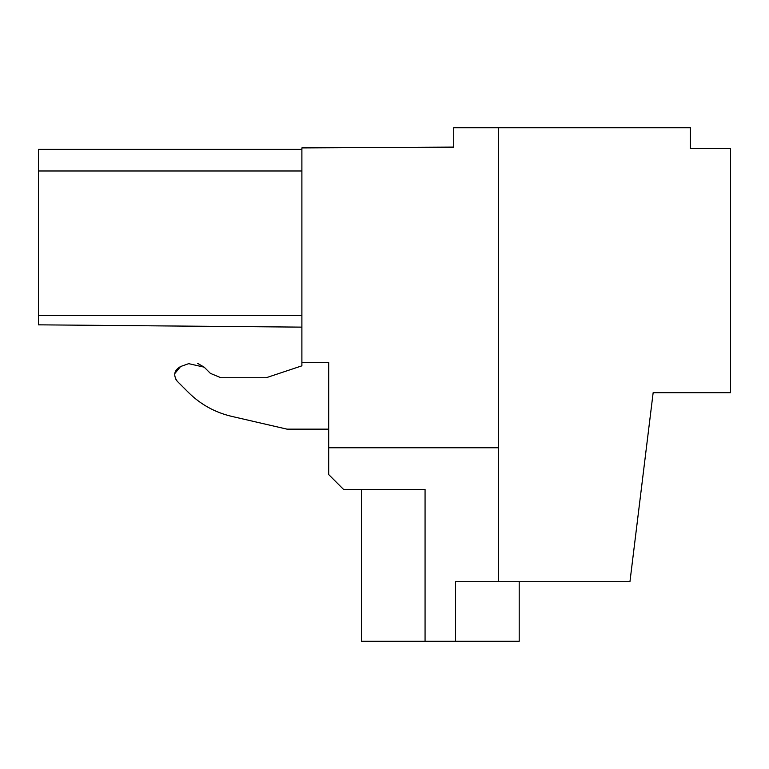 <?xml version="1.0" encoding="UTF-8"?>
<svg xmlns="http://www.w3.org/2000/svg" width="769" height="769" viewBox="0 0 769 769"><rect width="100%" height="100%" fill="white"/><g stroke="black" fill="none" stroke-linecap="round" stroke-linejoin="round"><path stroke-width="1.15" d="M646.604 446.02L653.15 392.69L730.55 392.69L730.55 148.59L690.36 148.59L690.36 127.75L453.71 127.75L453.71 147.1L301.89 147.908L301.89 362.439L328.69 362.439L328.69 474.55L343.57 489.43L425.065 489.43L425.065 641.25L361.43 641.25L361.43 489.43M498.36 447.76L328.69 447.76M653.15 392.69L629.946 581.71L498.36 581.71L498.36 127.75M498.36 581.71L455.565 581.71L455.565 641.25L425.065 641.25M301.89 362.439L301.89 365.833L266.17 377.742L220.934 377.742L210.408 373.378L204.189 367.169L197.575 363.324M220.934 377.742L210.408 373.378L204.189 367.169L188.693 363.66L180.58 366.534L174.726 373.657L180.58 366.534C174.13 370.245 173.015 375.147 177.245 381.27L188.453 392.469C200.584 404.436 214.936 412.386 231.507 416.337L287.01 429.15L328.69 429.15M175.428 378.617L177.245 381.261L188.453 392.469C200.584 404.436 214.936 412.386 231.507 416.337C214.936 412.386 200.584 404.436 188.453 392.469M301.89 170.978L38.45 170.978L38.45 324.835L301.89 327.133M38.45 170.978L38.45 149.397L301.89 149.397M301.89 315.357L38.45 315.357M519.2 581.71L519.2 641.25L455.565 641.25M301.89 365.833L266.17 377.742M188.693 363.66L180.58 366.534"/></g></svg>
